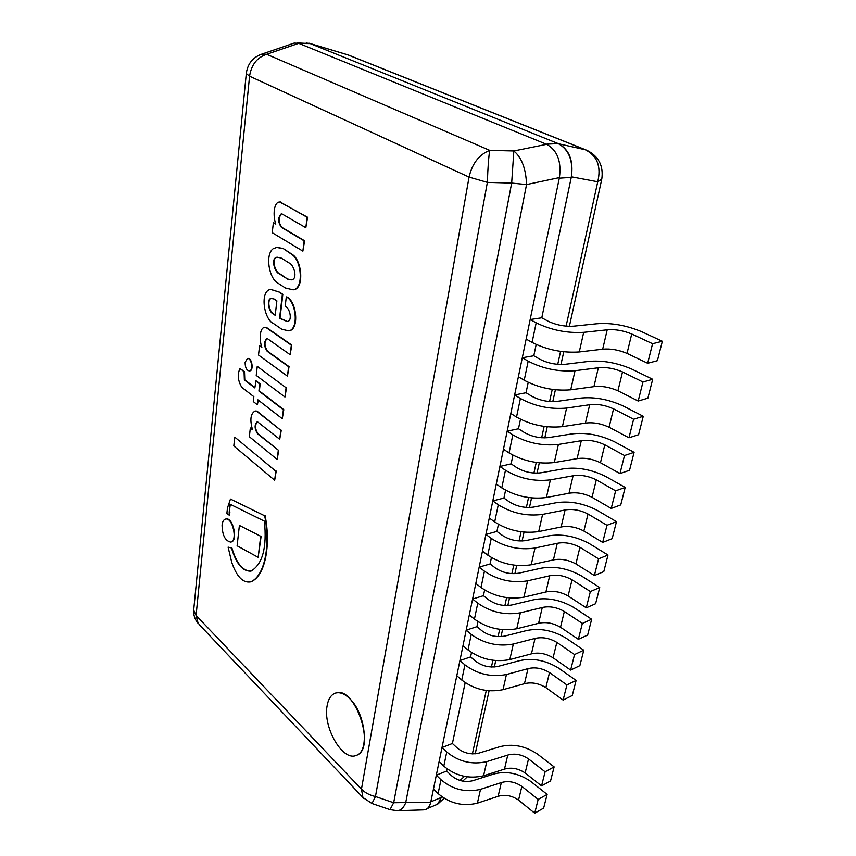 <?xml version="1.0" encoding="UTF-8"?>
<svg xmlns="http://www.w3.org/2000/svg" width="856" height="856" viewBox="0 0 856 856"><rect width="100%" height="100%" fill="white"/><g stroke="black" fill="none" stroke-linecap="round" stroke-linejoin="round"><path stroke-width="1.28" d="M327.078 706.018C328.244 699.074 330.983 694.794 335.306 693.167C354.759 684.468 376.822 749.546 356.15 755.431C342.657 761.594 322.894 727.29 327.078 706.018C328.244 699.074 330.983 694.794 335.306 693.167C339.661 691.83 344.39 693.595 349.494 698.442C365.405 712.791 369.888 751.836 356.15 755.431C342.657 761.594 322.894 727.29 327.078 706.018M397.505 810.728L423.934 809.872C427.39 809.53 429.669 806.962 430.75 802.168L393.674 802.735L390.004 809.648L397.505 810.728C400.833 810.397 403.55 807.786 405.669 802.896L526.536 184.586L559.407 177.609C561.579 161.399 557.331 150.303 546.674 144.332L513.846 150.966L511.663 183.077L526.536 184.586C525.959 168.793 521.721 157.59 513.846 150.966L489.728 150.367C479.071 154.615 472.18 163.539 469.056 177.106L487.364 182.392C487.867 167.53 488.658 156.862 489.728 150.367L266.687 54.303L261.208 54.335C252.52 57.641 247.555 64.05 246.293 73.541L249.567 76.205C251.386 64.724 257.1 57.427 266.687 54.303L298.69 43.335L294.132 43.089L261.208 54.335M246.335 73.113L193.788 609.151M371.868 803.463L389.897 809.605M199.031 624.345L362.923 797.492L371.964 803.495L375.452 796.519C369.642 795.203 364.977 792.742 361.457 789.157L196.088 615.453L193.691 610.114C193.413 615.164 194.901 619.605 198.153 623.414L196.088 615.453L249.567 76.205L469.056 177.106L361.457 789.157L362.923 797.492L363.757 798.37M298.69 43.335L546.674 144.332M559.289 178.187L430.75 802.168L559.289 178.187L571.252 177.395L541.784 317.79L547.787 321.043C555.918 324.98 564.5 326.692 573.509 326.19L596.739 323.782C611.056 322.626 625.918 325.216 641.337 331.55L662.351 341.266L652.572 343.716L631.728 334L627.02 353.389C618.567 349.847 610.456 348.456 602.678 349.205L579.266 351.955C562.66 353.046 546.941 349.869 532.09 342.421L526.151 339.062L530.174 319.534L541.784 317.79L571.38 176.818L597.745 181.782L601.779 179.182C603.64 165.914 598.708 156.306 586.981 150.346L585.301 149.757C597.221 155.824 601.372 166.503 597.745 181.782L566.105 326.147M427.444 808.471L436.046 804.875C438.55 803.773 440.219 801.334 441.054 797.557L430.825 801.805M536.177 344.497L533.812 355.764L539.697 359.156C547.68 363.222 556.133 364.945 565.056 364.314L588.083 361.489C602.26 360.098 616.93 362.677 632.06 369.225L652.689 379.283L642.963 382.001L622.515 371.932L617.936 390.796C609.633 387.147 601.629 385.767 593.925 386.655L570.727 389.812C554.281 391.139 538.777 387.95 524.214 380.246L518.383 376.758L522.299 357.744L533.812 355.764L536.177 344.497M528.216 382.386L526.044 392.744L531.822 396.253C539.665 400.458 547.99 402.181 556.828 401.421L579.651 398.211C593.7 396.606 608.167 399.164 623.04 405.905L643.273 416.284L633.611 419.247L613.549 408.858L609.087 427.24C600.933 423.485 593.037 422.104 585.397 423.11L562.403 426.652C546.128 428.214 530.838 425.025 516.532 417.075L510.829 413.469L514.638 394.948L526.044 392.744L528.216 382.386M520.469 419.29L518.479 428.76L524.15 432.387C531.844 436.721 540.072 438.454 548.814 437.566L571.433 433.981C585.354 432.173 599.628 434.72 614.244 441.643L634.103 452.332L624.505 455.52L604.817 444.82L600.463 462.732C592.448 458.88 584.659 457.511 577.094 458.634L554.303 462.54C538.189 464.316 523.112 461.117 509.063 452.942L503.456 449.218L507.169 431.189L518.479 428.76L520.469 419.29M512.926 455.221L511.118 463.856L516.682 467.59C524.236 472.052 532.346 473.775 541.003 472.78L563.419 468.842C577.222 466.83 591.314 469.377 605.684 476.46L625.18 487.439L615.635 490.852L596.3 479.863L592.063 497.315C584.188 493.377 576.495 492.018 568.994 493.249L546.406 497.507C530.452 499.487 515.58 496.277 501.787 487.877L496.277 484.057L499.904 466.488L511.118 463.856L512.926 455.221M505.575 490.221L503.927 498.064L509.395 501.894C516.821 506.474 524.824 508.207 533.395 507.105L555.619 502.836C569.293 500.632 583.203 503.157 597.327 510.411L616.481 521.657L606.99 525.274L588.008 514.017L583.878 531.03C576.131 527.007 568.545 525.659 561.108 526.986L538.713 531.576C522.92 533.748 508.239 530.538 494.682 521.935L489.29 518.019L492.81 500.888L503.927 498.064L505.575 490.221M498.417 524.343L496.929 531.426L502.301 535.353C509.588 540.029 517.484 541.762 525.98 540.553L548 535.974C561.568 533.598 575.296 536.113 589.185 543.507L607.995 555.009L598.569 558.829L579.929 547.316L575.895 563.901C568.277 559.803 560.776 558.465 553.415 559.888L531.212 564.789C515.569 567.143 501.092 563.933 487.77 555.148L482.463 551.136L485.908 534.422L496.929 531.426L498.417 524.343M491.43 557.598L490.103 563.954L495.367 567.977C502.536 572.75 510.337 574.494 518.747 573.188L540.575 568.309C554.014 565.763 567.571 568.256 581.245 575.799L599.724 587.537L590.362 591.539L572.043 579.79L568.106 595.969C560.616 591.796 553.211 590.458 545.903 591.978L523.904 597.178C508.411 599.714 494.115 596.493 481.019 587.526L475.808 583.428L479.167 567.132L490.103 563.954L491.43 557.598M484.624 590.03L483.437 595.701L488.615 599.799C495.667 604.668 503.36 606.412 511.685 605.01L533.331 599.853C546.652 597.146 560.038 599.628 573.488 607.311L591.657 619.263L582.348 623.436L564.35 611.473L560.509 627.255C553.137 623.008 545.828 621.691 538.585 623.296L516.767 628.764C501.423 631.471 487.31 628.25 474.438 619.123L469.323 614.94L472.598 599.04L483.437 595.701L484.624 590.03M477.98 621.67L476.931 626.678L482.024 630.861C488.958 635.815 496.544 637.549 504.805 636.072L526.258 630.647C539.473 627.78 552.687 630.251 565.923 638.052L583.792 650.218L574.537 654.551L556.839 642.385L553.094 657.793C545.839 653.481 538.617 652.165 531.437 653.856L509.812 659.591C494.608 662.448 480.676 659.238 468.018 649.95L462.989 645.692L466.178 630.166L476.931 626.678L477.98 621.67M471.506 652.54L470.586 656.927L475.583 661.174C482.41 666.214 489.9 667.947 498.085 666.385L519.357 660.714C532.453 657.708 545.507 660.158 558.54 668.076L576.109 680.434L566.907 684.928L549.509 672.559L545.861 687.603C538.702 683.238 531.576 681.932 524.461 683.698L503.018 689.679C487.963 692.686 474.203 689.476 461.748 680.038L456.804 675.716L459.918 660.565L470.586 656.927L471.506 652.54M465.172 682.671L452.407 743.49L457.168 747.93C463.663 753.184 470.896 754.917 478.846 753.13L499.583 746.774C512.348 743.383 524.953 745.801 537.397 754.018L554.121 766.89L545.101 771.791L528.537 758.919L525.135 772.947C518.297 768.421 511.417 767.137 504.484 769.116L483.576 775.771C468.938 779.174 455.681 775.975 443.804 766.152L439.096 761.637L442.006 747.513L452.407 743.49L465.172 682.671M447.078 768.902L446.629 771.042L451.305 775.536C457.703 780.854 464.851 782.587 472.726 780.736L493.291 774.166C505.95 770.657 518.404 773.054 530.667 781.368L547.134 794.389L538.167 799.418L521.871 786.397L518.533 800.103C511.802 795.524 505.008 794.261 498.128 796.305L477.391 803.153C462.882 806.684 449.785 803.484 438.101 793.555L433.468 788.986L436.314 775.183L446.629 771.042L447.078 768.902M442.092 796.893L440.979 797.91L441.311 796.326L441.054 797.557M310.15 43.592L558.273 143.626L546.278 144.172L298.958 43.442L310.15 43.592L297.332 42.928M571.252 177.395C573.424 161.003 569.09 149.746 558.273 143.626M467.066 776.831L465.91 778.19L467.248 776.852M440.979 797.91L437.791 804.084L434.334 805.592M348.938 55.233L586.167 150.025M306.138 43.046L309.893 43.485L558.668 143.787C569.347 149.714 573.584 160.725 571.38 176.818M579.929 547.316C572.236 543.25 564.692 541.912 557.299 543.293L535 548.033C519.282 550.301 504.698 547.091 491.258 538.392L485.908 534.422M557.299 543.293L553.415 559.888M598.569 558.829L594.374 575.532L575.895 563.901M607.995 555.009L603.78 571.626L594.374 575.532M572.043 579.79C564.478 575.649 557.031 574.312 549.691 575.788L527.596 580.828C512.027 583.278 497.636 580.068 484.432 571.187L479.167 567.132M549.691 575.788L545.903 591.978M590.362 591.539L586.264 607.824L568.106 595.969M599.724 587.537L595.605 603.737L586.264 607.824M564.35 611.473C556.903 607.257 549.552 605.93 542.276 607.493L520.373 612.821C504.944 615.443 490.745 612.222 477.766 603.18L472.598 599.04M542.276 607.493L538.585 623.296M582.348 623.436L578.356 639.325L560.509 627.255M591.657 619.263L587.644 635.077L578.356 639.325M556.839 642.385C549.52 638.105 542.255 636.789 535.043 638.437L513.322 644.033C498.053 646.815 484.025 643.594 471.26 634.392L466.178 630.166M535.043 638.437L531.437 653.856M574.537 654.551L570.642 670.066L553.094 657.793M583.792 650.218L579.865 665.647L570.642 670.066M549.509 672.559C542.308 668.215 535.128 666.91 527.981 668.643L506.442 674.496C491.312 677.428 477.466 674.207 464.915 664.855L459.918 660.565M527.981 668.643L524.461 683.698M566.907 684.928L563.109 700.069L545.861 687.603M576.109 680.434L572.279 695.5L563.109 700.069M528.537 758.919C521.657 754.414 514.734 753.13 507.769 755.078L486.775 761.626C472.063 764.964 458.72 761.754 446.757 752.007L442.006 747.513M507.769 755.078L504.484 769.116M545.101 771.791L541.559 785.894L525.135 772.947M554.121 766.89L550.558 780.929L541.559 785.894M521.871 786.397C515.087 781.838 508.239 780.565 501.338 782.577L480.516 789.328C465.942 792.795 452.76 789.596 440.979 779.72L436.314 775.183M501.338 782.577L498.128 796.305M538.167 799.418L534.711 813.2L518.533 800.103M547.134 794.389L543.646 808.107L534.711 813.2M588.008 514.017C580.197 510.037 572.557 508.689 565.088 509.962L542.597 514.381C526.718 516.468 511.942 513.258 498.267 504.762L492.81 500.888M565.088 509.962L561.108 526.986M606.99 525.274L602.688 542.415L583.878 531.03M616.481 521.657L612.147 538.692L602.688 542.415M596.3 479.863C588.361 475.968 580.614 474.609 573.081 475.786L550.387 479.863C534.358 481.746 519.378 478.547 505.457 470.254L499.904 466.488M573.081 475.786L568.994 493.249M615.635 490.852L611.216 508.443L592.063 497.315M625.18 487.439L620.739 504.922L611.216 508.443M604.817 444.82C596.728 441.022 588.885 439.652 581.278 440.712L558.39 444.446C542.19 446.115 527.007 442.916 512.83 434.848L507.169 431.189M581.278 440.712L577.094 458.634M624.505 455.52L619.969 473.571L600.463 462.732M634.103 452.332L629.545 470.265L619.969 473.571M613.549 408.858C605.32 405.156 597.37 403.775 589.698 404.728L566.597 408.077C550.237 409.521 534.84 406.322 520.405 398.5L514.638 394.948M589.698 404.728L585.397 423.11M633.611 419.247L628.957 437.791L609.087 427.24M643.273 416.284L638.587 434.709L628.957 437.791M622.515 371.932C614.137 368.337 606.08 366.946 598.344 367.77L575.029 370.712C558.508 371.932 542.897 368.743 528.184 361.168L522.299 357.744M598.344 367.77L593.925 386.655M642.963 382.001L638.18 401.036L617.936 390.796M652.689 379.283L647.874 398.19L638.18 401.036M631.728 334C623.2 330.523 615.025 329.121 607.214 329.817L583.696 332.342C567.004 333.305 551.168 330.127 536.177 322.819L530.174 319.534M607.214 329.817L602.678 349.205M652.572 343.716L647.66 363.286L627.02 353.389M662.351 341.266L657.408 360.686L647.66 363.286M257.249 366.357L256.233 375.431L284.941 397.013L286.075 387.747L257.249 366.357L286.075 387.747M286.535 387.672L284.941 397.013M234.758 437.116L233.806 445.955L274.669 480.259L275.782 471.175L234.758 437.116L275.782 471.175M276.231 471.078L274.669 480.259M258.148 557.331L261.091 536.477L239.402 525.423L237.123 545.796L258.148 557.331L260.652 536.584M261.091 536.477L239.402 525.423M222.057 525.017C222.303 535.257 225.203 540.949 230.746 542.094C237.989 540.971 232.479 516.864 225.492 519.1C223.619 519.645 222.474 521.614 222.057 525.017M230.96 542.03L231.163 541.987C238.407 540.874 232.896 516.767 225.92 519.004L225.706 519.057M230.318 504.334L229.194 512.455L229.922 504.141L264.397 521.154C267.072 547.647 262.567 564.318 250.904 571.155C242.665 571.53 236.181 563.794 231.452 547.936L228.103 547.134L231.762 562.424C236.695 576.602 242.922 583.097 250.444 581.909C264.44 576.677 270.721 546.128 264.686 515.793L230.467 499.08L227.461 508.004L226.883 513.418L229.237 515.205L229.194 512.455M229.932 512.648L229.237 515.205M264.686 515.793L230.467 499.08M265.125 515.687C271.159 546.021 264.868 576.57 250.862 581.802L250.648 581.855M231.452 547.936L228.103 547.134M231.869 547.84C236.524 563.494 242.933 571.252 251.118 571.091M257.57 421.666C254.724 424.833 254.906 428.888 258.105 433.832L278.714 450.481L257.667 433.917C254.393 428.706 254.286 424.63 257.346 421.687L279.719 439.267L280.832 430.3L256.447 411.115L255.077 411.008C250.551 413.641 249.706 419.889 252.541 429.776L250.337 427.989L249.353 436.71L277.173 459.447L278.264 450.566M278.714 450.481L277.173 459.447M252.349 429.188L250.337 427.989M255.302 410.987L256.447 411.115M256.896 411.041L280.832 430.3M281.271 430.215L279.719 439.267M282.266 418.691L283.807 409.682L259.357 390.989L260.171 383.905L256.062 380.802L254.831 387.929L244.356 379.914L244.067 371.654L239.948 368.529C237.251 374.564 237.882 380.845 241.841 387.394L253.847 396.692L253.301 401.582L257.356 404.749L257.913 399.838L282.266 418.691L283.368 409.757L258.919 391.064L259.721 383.98L255.623 380.867M257.356 404.749L258.319 400.148M254.874 387.554L244.795 379.85L244.506 371.579L239.948 368.529M245.116 362.302C245.126 367.481 246.549 370.37 249.385 370.958C253.536 370.637 251.493 357.615 247.438 358.536L245.116 362.302M249.599 370.905L249.824 370.883C253.975 370.562 251.942 357.541 247.876 358.461L247.662 358.514M290.163 354.694L291.789 345.096L266.409 327.409L264.932 327.409C259.561 327.324 259.175 339.811 261.85 347.45L259.561 345.792L258.523 355.037L287.445 376.159L288.611 366.71L267.179 351.281C263.702 345.877 263.68 341.587 267.104 338.42L290.163 354.694L291.329 345.161L265.959 327.463M287.445 376.159L289.06 366.646L267.628 351.217C264.269 346.231 264.119 341.983 267.19 338.452M261.679 346.937L259.561 345.792M266.409 327.409L265.157 327.388M276.884 300.852L275.193 315.318L272.946 313.788C268.827 311.948 266.216 299.354 271.031 298.412L274.091 299.001L276.884 300.852M271.266 298.402C266.676 299.846 269.405 311.894 273.396 313.735L275.236 314.976M287.541 321.535L280.008 318.229L282.844 294.293L279.645 292.206L270.56 289.392C259.657 290.954 263.691 319.641 273.792 323.739L281.795 329.25L288.825 330.876C299.076 329.218 296.165 301.323 286.3 296.914L285.166 306.362C289.724 307.539 292.88 320.968 287.316 321.567L279.559 318.282L282.384 294.346L279.184 292.26M289.05 330.844L289.285 330.823C299.536 329.153 296.625 301.269 286.76 296.861L286.3 296.914M279.645 292.206L270.785 289.371M281.068 257.966L289.05 262.931C293.972 264.6 298.134 279.152 291.479 279.848L287.766 279.195L279.238 273.77C274.284 272.24 270.635 257.528 277.109 257.249L281.068 257.966M277.344 257.228C271.052 257.998 274.926 272.197 279.698 273.717L287.766 279.195M288.226 279.152L291.714 279.816M293.319 289.788L293.555 289.767C304.222 288.9 302.254 261.101 292.645 254.671L283.015 248.411L276.905 247.427M282.544 248.454L276.681 247.448L273.128 248.732C264.9 254.788 269.105 278.318 277.654 282.972L285.401 287.99L293.094 289.82C303.752 288.954 301.794 261.144 292.185 254.714L283.015 248.411M305.827 227.696L307.582 217.242L279.73 202.016C273.653 201.877 272.775 215.894 275.803 224.069L273.374 222.635L272.24 232.704L302.874 251.129L304.137 240.825L281.431 227.396C277.751 222.057 277.751 217.456 281.442 213.604L305.827 227.696L307.111 217.274L280.222 202.027M302.874 251.129L304.608 240.782L281.902 227.364C278.318 222.4 278.211 217.841 281.581 213.679M275.664 223.684L273.374 222.635M280.693 201.995L279.955 202.005M511.663 183.077L393.674 802.735L375.452 796.519L487.364 182.392L511.663 183.077M464.434 776.381L459.993 780.447M309.893 43.485L348.05 54.945L585.301 149.757L558.668 143.787M560.573 351.388L557.738 364.356M552.248 389.416L549.584 401.55M544.138 426.427L541.655 437.769M536.241 462.465L533.919 473.047M528.548 497.571L526.387 507.437M521.047 531.779L519.046 540.96M513.75 565.131L511.877 573.638M506.624 597.638L504.89 605.524M499.669 629.353L498.074 636.639M492.896 660.286L491.419 667.006M486.283 690.482L472.384 753.89M491.258 538.392L487.77 555.148M535 548.033L531.212 564.789M484.432 571.187L481.019 587.526M527.596 580.828L523.904 597.178M477.766 603.18L474.438 619.123M520.373 612.821L516.767 628.764M471.26 634.392L468.018 649.95M513.322 644.033L509.812 659.591M464.915 664.855L461.748 680.038M506.442 674.496L503.018 689.679M446.757 752.007L443.804 766.152M486.775 761.626L483.576 775.771M440.979 779.72L438.101 793.555M480.516 789.328L477.391 803.153M498.267 504.762L494.682 521.935M542.597 514.381L538.713 531.576M505.457 470.254L501.787 487.877M550.387 479.863L546.406 497.507M512.83 434.848L509.063 452.942M558.39 444.446L554.303 462.54M520.405 398.5L516.532 417.075M566.597 408.077L562.403 426.652M528.184 361.168L524.214 380.246M575.029 370.712L570.727 389.812M536.177 322.819L532.09 342.421M583.696 332.342L579.266 351.955M437.791 804.084L444.125 798.252M462.721 781.121L465.91 778.19M309.07 43.207L347.45 54.741M475.208 753.826L489.086 690.792M494.329 666.985L495.742 660.607M501.017 636.639L502.547 629.674M507.865 605.545L509.534 597.97M514.884 573.67L516.692 565.474M522.085 541.003L524.033 532.132M529.457 507.501L531.565 497.935M537.033 473.143L539.301 462.839M544.801 437.876L547.241 426.812M552.773 401.678L555.384 389.812M560.958 364.517L563.762 351.795M569.368 326.339L601.661 179.717"/></g></svg>
